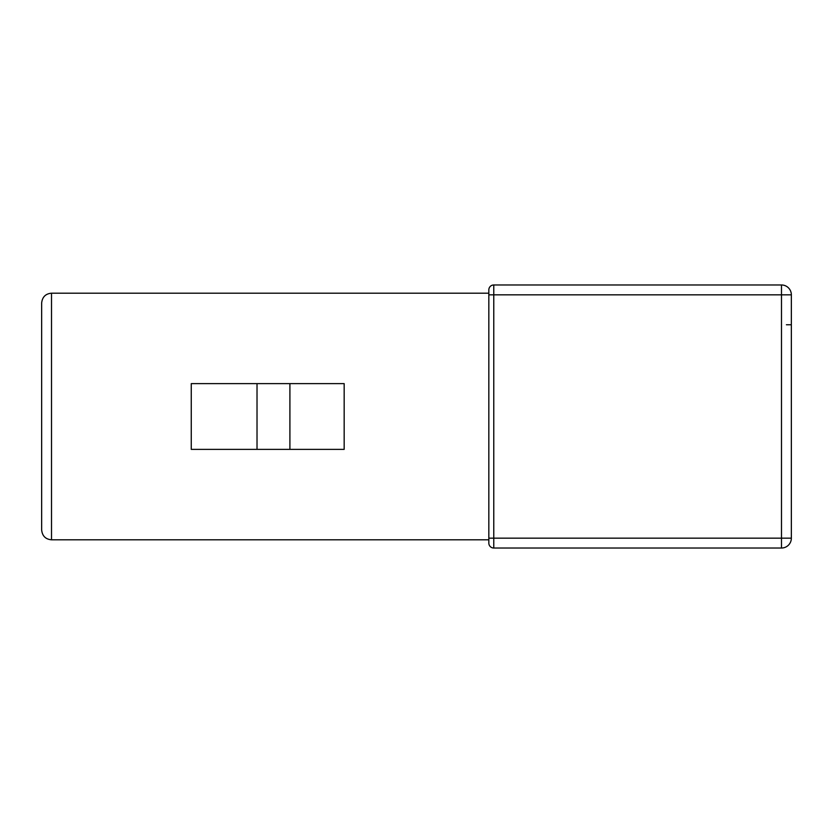 <?xml version="1.0" encoding="UTF-8"?>
<svg xmlns="http://www.w3.org/2000/svg" width="833" height="833" viewBox="0 0 833 833"><rect width="100%" height="100%" fill="white"/><g stroke="black" fill="none" stroke-linecap="round" stroke-linejoin="round"><path stroke-width="1.25" d="M791.35 538.16L791.35 294.84A9.861 9.861 148.2 0 0 781.489 284.969L493.771 284.969A4.936 4.936 179.5 0 0 488.836 289.905L488.836 543.095A4.936 4.936 -3.1 0 0 493.771 548.031L781.489 548.031A9.861 9.861 0 0 0 791.35 538.16L781.489 538.16L781.489 548.031M51.511 539.805C45.576 539.274 42.285 535.983 41.65 529.944L41.65 303.056C42.285 297.017 45.576 293.726 51.511 293.195L488.836 293.195L488.836 539.805L51.511 539.805L51.511 293.195M289.905 449.383L344.164 449.383L344.164 383.617L289.905 383.617L289.905 449.383L191.257 449.383L191.257 383.617L289.905 383.617M257.022 383.617L257.022 449.383M791.35 324.755L786.414 324.755M781.489 284.969L781.489 294.84L791.35 294.84M488.836 543.095A4.936 4.936 -3.1 0 0 493.771 548.031L493.771 294.84L781.489 294.84L781.489 538.16L488.836 538.16M488.836 294.84L493.771 294.84L493.771 284.969A4.936 4.936 179.5 0 0 488.836 289.905"/></g></svg>
